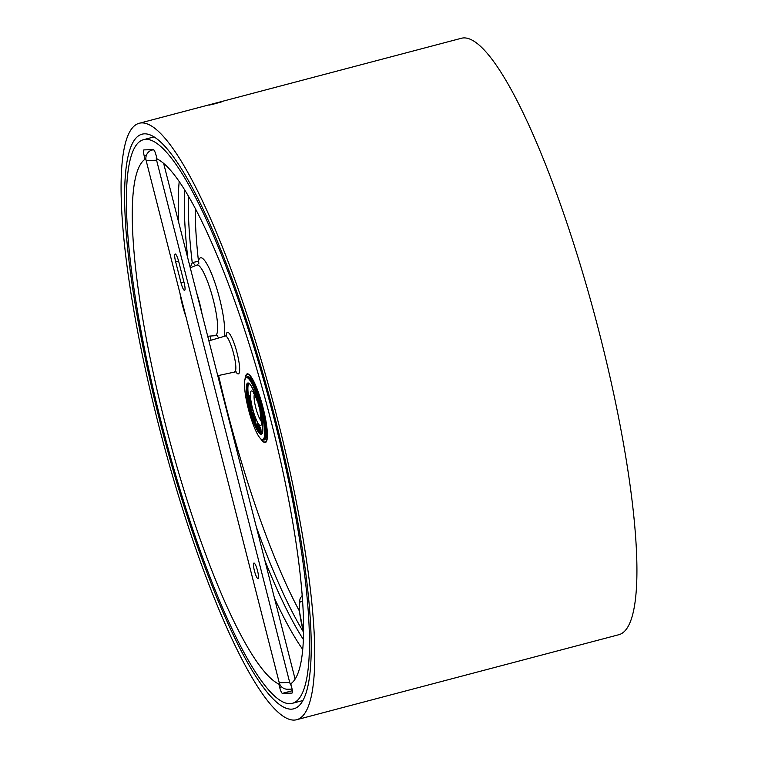 <?xml version="1.0" encoding="UTF-8"?>
<svg xmlns="http://www.w3.org/2000/svg" width="758" height="758" viewBox="0 0 758 758"><rect width="100%" height="100%" fill="white"/><g stroke="black" fill="none" stroke-linecap="round" stroke-linejoin="round"><path stroke-width="1.14" d="M144.598 133.834A297.155 56.139 75.2 0 1 145.015 133.825A297.155 56.139 75.2 0 1 272.207 407.179A297.155 56.139 75.2 0 1 296.435 707.697A297.155 56.139 75.2 0 1 291.252 709.166A297.155 56.139 75.2 0 1 160.336 423.049A297.155 56.139 75.2 0 1 144.598 133.834M141.812 122.9A308.44 58.271 -104.8 0 0 139.235 123.27A308.44 58.271 -104.8 0 0 159.853 429.739A308.44 58.271 -104.8 0 0 294.038 720.1A308.44 58.271 -104.8 0 0 296.615 719.73A308.44 58.271 -104.8 0 0 275.997 413.262A308.44 58.271 -104.8 0 0 141.812 122.9M296.615 719.73L618.765 634.73A308.44 58.271 -104.8 0 0 598.147 328.261A308.44 58.271 -104.8 0 0 463.962 37.9A308.44 58.271 -104.8 0 0 461.385 38.27L139.235 123.27M153.542 136.535A293.014 55.353 -104.8 0 0 152.718 137.255M301.447 700.913A293.014 55.353 -104.8 0 0 302.518 701.131M208.905 105.125L221.042 101.998M209 105.172L221.156 102.046M212.61 104.367L219.337 102.51L212.61 104.367M146 139.33A291.479 55.069 75.2 0 1 272.804 413.716A291.479 55.069 75.2 0 1 292.294 703.329A291.479 55.069 75.2 0 1 289.85 703.68A291.479 55.069 75.2 0 1 163.046 429.284A291.479 55.069 75.2 0 1 143.565 139.671A291.479 55.069 75.2 0 1 146 139.33M145.887 159.038L145.053 159.237A272.823 51.544 -104.8 0 0 165.045 422.917A272.823 51.544 -104.8 0 0 278.84 684.086L279.607 683.858M190.23 267.64L192.219 262.581L198.482 261.292A6.168 5.647 -168.7 0 1 198.748 263.576M292.323 690.737L282.402 693.352L291.972 693.096A6.168 1.165 75.2 0 0 292.019 693.087A6.168 1.165 75.2 0 0 291.641 687.089L290.797 683.763A272.823 51.544 -104.8 0 0 270.805 420.084A272.823 51.544 -104.8 0 0 157.01 158.915L156.167 155.589A6.168 1.165 75.2 0 0 153.448 149.648L143.878 149.904A6.168 1.165 75.2 0 0 143.831 149.913A6.168 1.165 75.2 0 0 144.209 155.911L145.053 159.237M188.458 196.085A267.024 50.445 -104.8 0 0 192.219 262.581A6.168 3.79 -142.7 0 1 195.441 265.688M282.402 693.352A6.168 1.165 75.2 0 1 279.683 687.411L278.84 684.086M257.957 578.562A8.016 1.516 -104.8 0 0 258.023 578.553A8.016 1.516 -104.8 0 0 257.493 570.585A8.016 1.516 -104.8 0 0 254.006 563.033A8.016 1.516 -104.8 0 0 253.939 563.042A8.016 1.516 -104.8 0 0 254.47 571.011A8.016 1.516 -104.8 0 0 257.957 578.562M175.231 253.987A8.016 1.516 -104.8 0 0 175.164 253.996A8.016 1.516 -104.8 0 0 175.648 261.794L180.982 282.696A8.016 1.516 -104.8 0 0 184.582 290.409A8.016 1.516 -104.8 0 0 184.09 282.611L178.755 261.709A8.016 1.516 -104.8 0 0 175.231 253.987M153.495 149.648L152.206 149.989A8.632 8.471 88.5 0 0 146.133 160.516L279.257 682.769A8.632 8.471 88.5 0 0 287.689 689.24L292.086 689.117M156.442 156.66A8.632 8.471 -91.5 0 0 156.593 160.232L289.717 682.484A8.632 8.471 -91.5 0 0 291.29 685.687M163.633 163.33L295.089 679.054M252.812 410.476L251.741 410.988L252.386 410.381L252.035 409.405L252.812 410.476L251.741 410.988M249.297 400.281L250.794 403.502L250.358 400.935L250.898 403.843L249.297 400.395L250.576 402.318M250.69 401.077L250.898 403.843M248.236 394.624L250.074 398.964L250.576 401.105L249.676 399.826L248.236 394.766L248.927 395.619M248.994 395.79L250.576 401.105M254.044 392.843L253.295 389.839M256.147 396.046L256.033 396.813L255.332 396.387L254.707 393.554L255.228 393.241M256.574 398.177L256.204 397.002M258.288 403.427L257.464 400.755M258.885 405.511L258.705 404.848M260.439 427.626L260.97 432.505L259.549 426.176L260.941 429.502M259.805 426.83L260.24 430.468M259.425 429.151L259.909 430.364L260.032 429.483L258.876 426.015L259.52 426.726L260.098 429.549L259.947 430.544L259.388 429.208L260.202 430.279M258.876 426.015L259.691 426.517M258.715 426.479L258.298 424.897L259.189 427.417L258.44 426.745L258.487 427.455L259.331 428.45L258.668 427.919M259.293 428.232L258.781 427.313M258.525 427.957L258.364 426.688M257.872 426.441L258.412 427.322L257.739 425.409L258.298 425.788M258.592 424.821L258.345 426.422L257.739 425.409M252.888 412.361L253.627 413.243L253.504 415.422M257.549 422.926L257.625 427.863L257.218 423.011M254.517 417.923L255.294 420.842L254.716 420.235L254.29 418.52L255.228 420.662L254.584 417.099L255.493 419.79L255.588 420.766L255.01 420.159M254.29 418.52L255.522 420.586M254.584 417.099L255.266 419.07M250.671 403.862L251.296 407.69L250.671 403.862M253.958 416.957L254.148 417.686L253.703 417.431M253.949 416.985L254.148 417.469M258.421 426.555L259.151 427.199M254.243 391.962L254.385 394.302L253.466 390.313L253.778 393.194M253.608 390.522L254.309 393.535L254.091 391.602M255.844 396.008L255.74 396.889L255.332 396.387M255.238 393.591L255.323 396.046L255.607 394.899M255.162 393.847L255.683 395.742M257.199 399.059L257.142 400.963L256.251 398.566M257.616 401.219L258.26 403.313M260.06 410.286L259.388 407.349M259.634 407.283L259.511 407.813M259.492 407.813L259.985 409.699M248.7 395.875L249.439 395.865M249.098 396.794L250.036 399.646M250.045 399.513L248.776 396.074L250.045 399.513M249.079 396.027L249.884 398.206M250.434 403.967L251.296 407.69M252.035 409.405L252.774 410.315M253.807 415.318L252.774 414.522L252.594 412.437L253.655 415.488M253.447 415.195L252.66 412.636L253.314 415.356M252.802 412.475L253.741 415.109M253.655 417.061L253.769 417.658M255.228 420.662L255.02 420.055M254.716 420.235L255.588 420.766M257.189 422.765L257.957 427.758M260.032 429.483L260.108 430.307M260.648 429.578L261.254 431.274M260.96 431.349L261.046 432.695M259.558 426.034L260.146 427.702M234.601 371.695A18.429 3.477 -104.8 0 0 234.743 371.676A18.429 3.477 -104.8 0 0 233.54 353.408A18.429 3.477 -104.8 0 0 225.505 336.012A18.429 3.477 -104.8 0 0 225.334 336.04L226.453 335.548M226.197 335.576A21.508 4.065 75.2 0 1 227.599 332.279A21.508 4.065 75.2 0 1 237.074 352.991A21.508 4.065 75.2 0 1 238.22 373.921A21.508 4.065 75.2 0 1 235.719 371.657M218.797 337.954A42.42 8.016 75.2 0 1 216.873 335.358M215.244 335.301A36.308 6.86 -104.8 0 0 215.376 335.292A36.308 6.86 -104.8 0 0 216.854 317.564A36.308 6.86 -104.8 0 0 197.317 265.006A36.308 6.86 -104.8 0 0 196.853 265.101L198.842 263.396M195.223 208.279A259.018 48.929 -104.8 0 0 198.482 261.292A42.42 8.016 75.2 0 1 200.908 257.739A42.42 8.016 75.2 0 1 217.281 290.191A42.42 8.016 75.2 0 1 224.254 336.353M196.616 292.711A34.47 6.509 75.2 0 1 202.102 314.257M302.594 601.871A28.359 5.353 -104.8 0 0 301.258 601.265A28.359 5.353 -104.8 0 0 303.513 631.717M179.21 181.465A271.563 51.307 -104.8 0 0 178.765 222.681M274.5 598.27A271.563 51.307 -104.8 0 0 302.679 649.388M210.174 335.946A259.018 48.929 -104.8 0 0 211.018 340.228M218.569 375.485A259.018 48.929 -104.8 0 0 299.315 610.853M184.677 189.813A269.422 50.9 -104.8 0 0 187.785 258.052M256.299 526.876A267.024 50.445 -104.8 0 0 303.503 632.096M264.836 560.351A269.422 50.9 -104.8 0 0 303.314 639.43M179.949 293.194A28.359 5.353 -104.8 0 0 186.042 317.062M279.683 687.411L281.654 686.89M146.398 155.333L144.209 155.911M178.575 261.017L175.648 261.794M153.902 149.951L152.206 149.989M279.257 682.769L289.717 682.484M156.593 160.232L146.133 160.516M183.91 281.919L180.982 282.696M261.434 421.05A14.089 2.662 75.2 0 1 257.436 413.281A14.089 2.662 75.2 0 1 254.423 394.463M253.608 392.691A17.927 3.392 -104.8 0 0 250.424 395.818A17.927 3.392 -104.8 0 0 254.669 415.488A17.927 3.392 -104.8 0 0 260.913 425.409A17.927 3.392 -104.8 0 0 260.003 410.258M259.293 407.397A17.927 3.392 -104.8 0 0 258.781 405.549M258.611 404.943A17.927 3.392 -104.8 0 0 258.175 403.493M261.908 433.69A26.217 4.955 75.2 0 1 253.75 418.899A26.217 4.955 75.2 0 1 248.596 383.245M249.003 383.434A25.905 4.899 -104.8 0 0 248.311 394.605M248.387 395.174A25.905 4.899 -104.8 0 0 253.646 417.45M254.101 417.762L253.807 417.838A25.905 4.899 -104.8 0 0 254.072 418.7A25.905 4.899 -104.8 0 0 257.379 426.925M246.937 377.162A32.698 6.178 75.2 0 1 258.478 395.089A32.698 6.178 75.2 0 1 263.462 439.792M263.111 439.886L263.992 439.649A32.386 6.121 -104.8 0 0 258.165 395.297A32.386 6.121 -104.8 0 0 247.459 377.029L246.587 377.257A32.386 6.121 75.2 0 1 257.284 395.524A32.386 6.121 75.2 0 1 263.111 439.886C260.146 440.01 256.498 433.908 252.139 421.59A32.082 6.064 -104.8 0 0 264.324 436.892A32.082 6.064 -104.8 0 0 256.971 395.723A32.082 6.064 -104.8 0 0 244.787 380.412A32.082 6.064 -104.8 0 0 252.139 421.571C245.393 402.403 241.973 377.493 246.587 377.257M245.024 379.246L246.89 373.969A35.531 6.708 75.2 0 1 258.914 393.895A35.531 6.708 75.2 0 1 264.997 442.596L260.761 438.92M260.837 438.986A35.228 6.651 -104.8 0 0 267.015 432.61A35.228 6.651 -104.8 0 0 258.668 394.075A35.228 6.651 -104.8 0 0 245.052 379.161M256.545 397.969A26.53 5.012 75.2 0 1 262.638 432.003A26.53 5.012 75.2 0 1 252.556 419.335A26.53 5.012 75.2 0 1 246.473 385.301A26.53 5.012 75.2 0 1 256.545 397.969M252.878 419.127A26.217 4.955 -104.8 0 0 261.538 433.917C264.428 434.713 262.344 413.669 256.555 397.988C249.287 379.351 248.217 383.785 248.16 383.226A26.217 4.955 -104.8 0 0 252.878 419.127M256.839 399.551A17.927 3.392 -104.8 0 0 256.441 398.519M256.138 397.751A17.927 3.392 -104.8 0 0 255.778 396.879M254.252 393.753A17.927 3.392 -104.8 0 0 253.911 393.156M257.815 427.806A25.905 4.899 -104.8 0 0 261.027 432.647M261.074 432.695A25.905 4.899 -104.8 0 0 262.164 433.32M236.098 371.733L217.764 375.674M208.886 340.854L225.334 336.04M217.641 335.491L207.711 336.249M302.849 700.544L292.294 703.329M154.12 136.885L143.565 139.671M190.267 267.82L196.853 265.101M303.513 632.115L299.306 610.777L299.211 602.411L300.263 598.233L302.148 595.551M186.392 318.445L179.58 291.745M262.268 421.135L261.321 422.348L259.89 410.116M259.245 407.52L258.715 405.568M258.554 405.009L258.099 403.512M255.105 393.98L253.684 393.393L255.086 395.704M255.636 396.879L256.109 397.978M256.337 398.537L256.886 399.959"/></g></svg>

